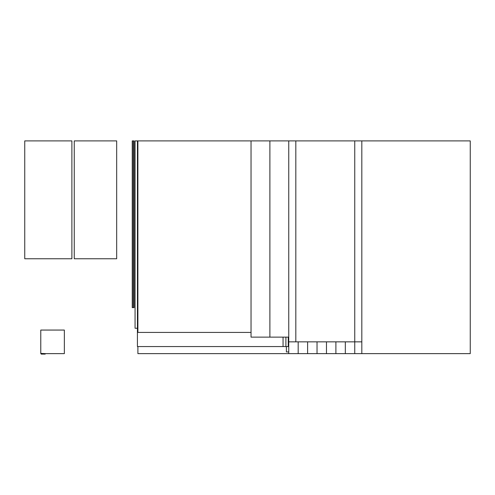 <?xml version="1.0" encoding="UTF-8"?>
<svg xmlns="http://www.w3.org/2000/svg" width="495" height="495" viewBox="0 0 495 495"><rect width="100%" height="100%" fill="white"/><g stroke="black" fill="none" stroke-linecap="round" stroke-linejoin="round"><path stroke-width="0.74" d="M64.35 353.634L40.776 353.634L40.776 330.06L64.35 330.06L64.35 353.634M40.776 353.399L45.49 353.634M45.2 353.634L45.2 354.104L43.207 354.104L43.207 353.634M43.207 354.104L41.215 354.104L41.215 353.634M74.25 140.896L116.678 140.896L116.678 258.755L74.25 258.755L74.25 140.896M24.75 140.896L71.893 140.896L71.893 258.755L24.75 258.755L24.75 140.896M283.053 337.132L283.053 346.562L137.424 346.562L137.424 328.253L135.067 328.253L135.067 140.896L288.752 140.896L288.752 337.132L269.893 337.132L269.893 140.896M269.893 337.132L251.033 337.132L251.033 140.896M288.752 341.847L354.748 341.847L354.748 140.896L354.748 341.847L361.82 341.847L361.82 140.896L295.824 140.896L295.824 341.847L295.824 140.896L288.752 140.896L288.752 353.634L137.895 353.634L137.895 346.562M137.895 140.896L137.895 332.417L251.033 332.417M361.82 140.896L470.25 140.896L470.25 353.634L288.752 353.634M133.18 140.896L134.12 140.896L134.12 307.624L133.18 307.624L133.18 140.896L132.233 140.896L132.233 307.624L133.18 307.624M137.424 140.896L137.424 328.253M283.053 346.562L285.9 346.562L285.9 337.132M288.257 337.132L288.257 346.562L285.9 346.562M286.395 346.562L286.395 351.939L288.752 351.939M298.176 341.847L298.176 353.634L298.176 341.847M307.605 341.847L307.605 353.634L307.605 341.847M317.035 341.847L317.035 353.634L317.035 341.847M326.465 341.847L326.465 353.634L326.465 341.847M335.895 341.847L335.895 353.634L335.895 341.847M345.324 341.847L345.324 353.634L345.324 341.847M354.748 341.847L354.748 353.634L354.748 341.847M361.82 341.847L361.82 353.634"/></g></svg>
